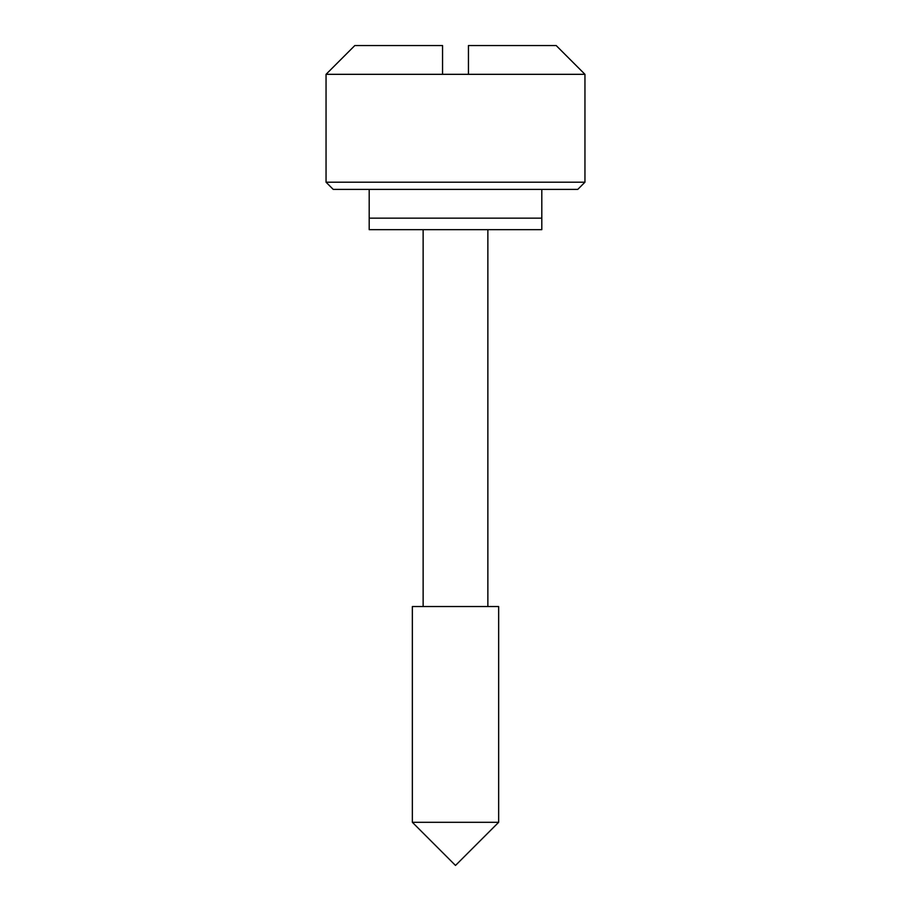 <?xml version="1.0" encoding="UTF-8"?>
<svg xmlns="http://www.w3.org/2000/svg" width="911" height="911" viewBox="0 0 911 911"><rect width="100%" height="100%" fill="white"/><g stroke="black" fill="none" stroke-linecap="round" stroke-linejoin="round"><path stroke-width="1.37" d="M584.953 182.2L577.768 189.397L333.232 189.397L326.047 182.2L584.953 182.2L584.953 74.326L326.047 74.326L326.047 182.2M541.806 189.397L541.806 229.674L369.194 229.674L369.194 218.162L541.806 218.162L369.194 218.162L369.194 189.397M412.353 822.303L412.353 606.532L498.659 606.532L498.659 822.303L412.353 822.303L455.5 865.45L498.659 822.303M326.047 74.326L354.812 45.55L442.552 45.55L442.552 74.315L468.448 74.315L468.448 45.55L556.188 45.55L584.953 74.326M468.448 74.315L442.552 74.315M423.137 229.674L423.137 606.532M487.863 229.674L487.863 606.532"/></g></svg>
